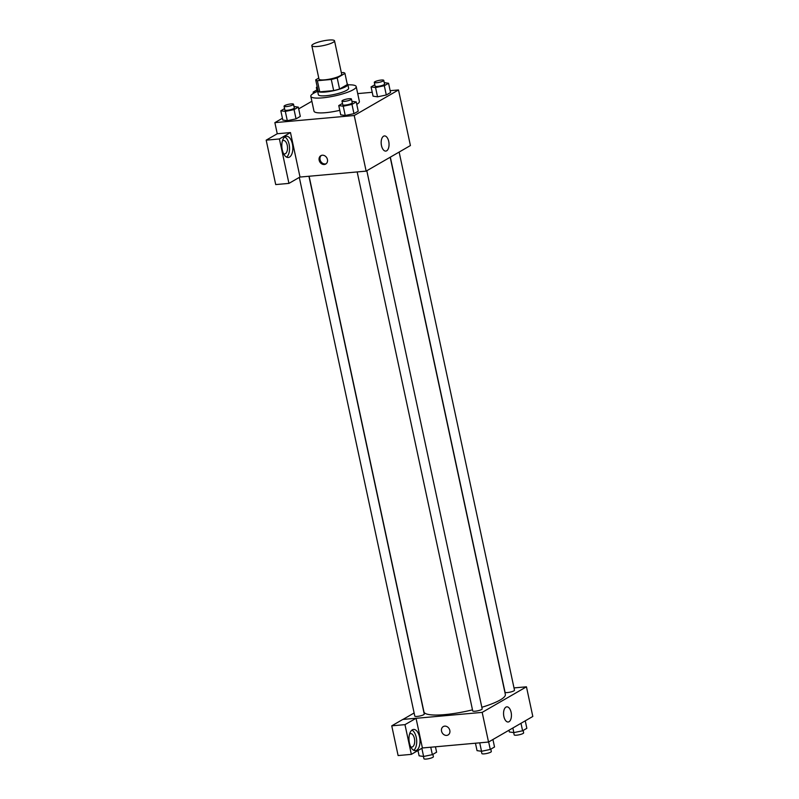 <?xml version="1.0" encoding="UTF-8"?>
<svg xmlns="http://www.w3.org/2000/svg" width="799" height="799" viewBox="0 0 799 799"><rect width="100%" height="100%" fill="white"/><g stroke="black" fill="none" stroke-linecap="round" stroke-linejoin="round"><path stroke-width="1.2" d="M317.642 46.462A11.605 2.307 167.9 0 1 311.83 45.703A11.605 2.307 167.9 0 1 322.686 41.009A11.605 2.307 167.9 0 1 334.521 40.829A11.605 2.307 167.9 0 1 329.128 44.045A11.605 2.307 167.9 0 1 317.642 46.462M334.521 40.829L341.672 74.197A11.605 2.307 167.9 0 1 336.289 77.413A11.605 2.307 167.9 0 1 324.793 79.83A11.605 2.307 167.9 0 1 318.981 79.061L311.83 45.703M344.958 73.428L347.335 84.544L339.575 89.029L337.188 77.912L344.958 73.428A14.981 2.976 167.9 0 0 343.28 72.539L341.353 72.719M318.761 78.062L315.695 79.84A14.981 2.976 167.9 0 0 317.373 80.719L331.285 79.471A14.981 2.976 167.9 0 0 337.188 77.912M317.373 80.719L319.76 91.845A14.981 2.976 167.9 0 1 318.082 90.956L315.695 79.84M319.76 91.845L333.672 90.597L331.285 79.471M339.575 89.029A14.981 2.976 167.9 0 1 333.672 90.597M317.902 90.137A15.471 3.076 -12.1 0 0 317.583 90.996A15.471 3.076 -12.1 0 0 333.353 90.766A15.471 3.076 -12.1 0 0 347.845 84.504A15.471 3.076 -12.1 0 0 347.195 83.855M347.845 84.504L348.634 88.22A15.471 3.076 167.9 0 1 341.453 92.504A15.471 3.076 167.9 0 1 326.122 95.72A15.471 3.076 167.9 0 1 318.372 94.701L317.583 90.996M347.915 84.854A23.211 4.614 167.9 0 1 356.204 86.592A23.211 4.614 167.9 0 1 345.428 93.024A23.211 4.614 167.9 0 1 322.436 97.858A23.211 4.614 167.9 0 1 310.811 96.329A23.211 4.614 167.9 0 1 317.652 91.336M339.775 110.322A23.211 4.614 167.9 0 1 325.612 112.679A23.211 4.614 167.9 0 1 313.987 111.151L310.811 96.329M356.204 86.592L359.38 101.423A23.211 4.614 167.9 0 1 356.763 104.369M311.87 101.263L298.686 108.874M282.437 118.262L274.866 122.637L354.227 115.515L398.501 89.947L390.162 90.686M372.234 92.294L357.702 93.603M284.554 108.624L280.829 110.781L282.816 120.05L287.3 120.679L296.039 118.861L300.304 116.394L298.317 107.126L293.992 106.517M374.811 84.764L371.076 86.911L373.063 96.18L377.547 96.819L386.297 94.991L390.551 92.534L388.564 83.266L384.249 82.647M342.481 103.431L338.756 105.578L340.744 114.846L345.228 115.485L353.967 113.668L358.232 111.201L356.244 101.932L351.92 101.323M299.885 177.068L366.142 171.126L410.416 145.548L398.501 89.947M383.54 136.22A7.61 3.905 -95.1 0 1 384.429 135.93A7.61 3.905 -95.1 0 1 388.993 143.161A7.61 3.905 -95.1 0 1 385.787 151.091A7.61 3.905 -95.1 0 1 381.323 144.739A7.61 3.905 -95.1 0 1 383.54 136.22M366.142 171.126L354.227 115.515M319.161 160.229A4.834 4.035 60 0 1 320.868 155.665A4.834 4.035 60 0 1 326.781 157.832A4.834 4.035 60 0 1 325.712 164.045A4.834 4.035 60 0 1 319.161 160.229M290.476 132.574L279.41 138.966L288.938 183.39L300.005 176.998L290.476 132.574L277.253 133.753L274.866 122.637M321.358 155.435A4.834 4.035 -120 0 0 320.089 159.69A4.834 4.035 -120 0 0 326.152 163.735M285.143 136.699A10.637 5.463 -95.1 0 1 286.382 136.289A10.637 5.463 -95.1 0 1 292.774 146.397A10.637 5.463 -95.1 0 1 288.279 157.483A10.637 5.463 -95.1 0 1 282.037 148.614A10.637 5.463 -95.1 0 1 285.143 136.699M286.581 157.133A10.637 5.463 84.9 0 0 289.468 146.696A10.637 5.463 84.9 0 0 284.774 136.939M282.437 140.824A6.772 3.476 -95.1 0 1 283.415 140.444A6.772 3.476 -95.1 0 1 287.25 145.318A6.772 3.476 -95.1 0 1 284.624 153.927A6.772 3.476 -95.1 0 1 283.595 153.728M288.938 183.39L275.715 184.579L266.187 140.155L279.41 138.966M277.253 133.753L266.187 140.155M472.489 709.842A41.628 8.28 167.9 0 1 444.793 714.616A41.628 8.28 167.9 0 1 423.939 711.879L309.113 176.239M390.182 157.243L505.348 694.431A41.628 8.28 167.9 0 1 481.837 707.285M357.173 171.935L472.718 710.9A4.834 0.959 -12.1 0 0 477.642 710.83A4.834 0.959 -12.1 0 0 482.177 708.873L366.811 170.746M308.943 176.259L424.249 714.066A4.834 0.959 167.9 0 1 422.002 715.415A4.834 0.959 167.9 0 1 417.208 716.413A4.834 0.959 167.9 0 1 414.791 716.094L299.305 177.408M399.13 152.07L514.496 690.206A4.834 0.959 167.9 0 1 512.249 691.544A4.834 0.959 167.9 0 1 507.465 692.553A4.834 0.959 167.9 0 1 505.038 692.234L390.331 157.153M402.956 719.43L414.122 712.978M416.049 718.311L404.973 724.643L411.345 754.366L422.411 747.974L416.049 718.311L482.177 712.378L526.451 686.81L514.007 687.919M404.973 724.643L391.75 725.832L398.112 755.554L411.345 754.366M391.75 725.832L402.816 719.44L416.039 718.251M409.597 733.981A6.772 3.476 -95.1 0 1 410.576 733.602A6.772 3.476 -95.1 0 1 414.651 740.034A6.772 3.476 -95.1 0 1 411.795 747.085A6.772 3.476 -95.1 0 1 410.756 746.885M413.742 750.291A10.637 5.463 84.9 0 0 416.629 739.854A10.637 5.463 84.9 0 0 411.934 730.096M412.304 729.847A10.637 5.463 -95.1 0 1 413.542 729.447A10.637 5.463 -95.1 0 1 419.934 739.554A10.637 5.463 -95.1 0 1 415.44 750.641A10.637 5.463 -95.1 0 1 409.198 741.762A10.637 5.463 -95.1 0 1 412.304 729.847M422.411 747.974L488.539 742.041L532.813 716.463L526.451 686.81M511.12 712.328A7.61 3.905 -95.1 0 1 508.174 721.996A7.61 3.905 -95.1 0 1 503.61 714.775A7.61 3.905 -95.1 0 1 506.816 706.845A7.61 3.905 -95.1 0 1 511.12 712.328M488.539 742.041L482.177 712.378M443.265 726.581A4.834 4.035 -120 0 0 441.547 731.135A4.834 4.035 60 0 1 443.265 726.581A4.834 4.035 60 0 1 449.178 728.748A4.834 4.035 60 0 1 448.099 734.96A4.834 4.035 60 0 1 441.547 731.135A4.834 4.035 -120 0 0 448.099 734.96M475.455 743.21L477.043 750.641L481.527 751.28L490.276 749.452L494.531 746.995L492.923 739.504M481.527 751.28L479.72 742.83M490.276 749.452L488.668 741.961M490.806 749.142L491.315 751.509A4.834 0.959 167.9 0 1 489.068 752.848A4.834 0.959 167.9 0 1 484.274 753.856A4.834 0.959 167.9 0 1 481.857 753.537L481.368 751.25M508.993 730.226L509.372 731.974L513.847 732.603L522.596 730.785L526.851 728.318L525.253 720.838M513.847 732.603L512.858 727.989M522.596 730.785L520.988 723.295M523.125 730.476L523.635 732.843A4.834 0.959 167.9 0 1 521.387 734.181A4.834 0.959 167.9 0 1 516.603 735.19A4.834 0.959 167.9 0 1 514.176 734.87L513.687 732.583M417.977 750.531L419.115 755.834L423.6 756.473L432.349 754.646L436.604 752.189L435.455 746.805M423.6 756.473L421.852 748.293M432.349 754.646L430.751 747.225M432.878 754.336L433.388 756.703A4.834 0.959 167.9 0 1 431.14 758.041A4.834 0.959 167.9 0 1 426.346 759.05A4.834 0.959 167.9 0 1 423.929 758.73L423.44 756.453M338.756 105.578L343.24 106.217L351.979 104.399L356.244 101.932M351.43 99.036L352.229 102.741A4.834 0.959 167.9 0 1 349.982 104.08A4.834 0.959 167.9 0 1 345.198 105.088A4.834 0.959 167.9 0 1 342.771 104.769L341.982 101.064A4.834 0.959 167.9 0 1 346.506 99.106A4.834 0.959 167.9 0 1 351.43 99.036A4.834 0.959 167.9 0 1 349.193 100.374A4.834 0.959 167.9 0 1 344.399 101.383A4.834 0.959 167.9 0 1 341.982 101.064M340.744 114.846L345.228 115.485L343.24 106.217M345.228 115.485L353.967 113.668L351.979 104.399M353.967 113.668L358.232 111.201M371.076 86.911L375.56 87.55L384.309 85.723L388.564 83.266M383.76 80.369L384.549 84.075A4.834 0.959 167.9 0 1 382.302 85.413A4.834 0.959 167.9 0 1 377.518 86.422A4.834 0.959 167.9 0 1 375.091 86.102L374.302 82.397A4.834 0.959 167.9 0 1 378.826 80.439A4.834 0.959 167.9 0 1 383.76 80.369A4.834 0.959 167.9 0 1 381.513 81.708A4.834 0.959 167.9 0 1 376.719 82.716A4.834 0.959 167.9 0 1 374.302 82.397M373.063 96.18L377.547 96.819L375.56 87.55M377.547 96.819L386.297 94.991L384.309 85.723M386.297 94.991L390.551 92.534M280.829 110.781L285.313 111.411L294.052 109.593L298.317 107.126M293.503 104.23L294.302 107.935A4.834 0.959 167.9 0 1 292.054 109.283A4.834 0.959 167.9 0 1 287.27 110.282A4.834 0.959 167.9 0 1 284.844 109.962L284.054 106.257A4.834 0.959 167.9 0 1 288.579 104.309A4.834 0.959 167.9 0 1 293.503 104.23A4.834 0.959 167.9 0 1 291.265 105.568A4.834 0.959 167.9 0 1 286.471 106.577A4.834 0.959 167.9 0 1 284.054 106.257M282.816 120.05L287.3 120.679L285.313 111.411M287.3 120.679L296.039 118.861L294.052 109.593M296.039 118.861L300.304 116.394M316.883 89.957L313.148 92.105L315.245 92.404M317.323 91.476A4.834 0.959 167.9 0 1 317.163 91.296L316.374 87.59A4.834 0.959 167.9 0 1 317.193 86.821M313.428 93.383L313.148 92.105M317.443 87.95A4.834 0.959 167.9 0 1 316.374 87.59"/></g></svg>
